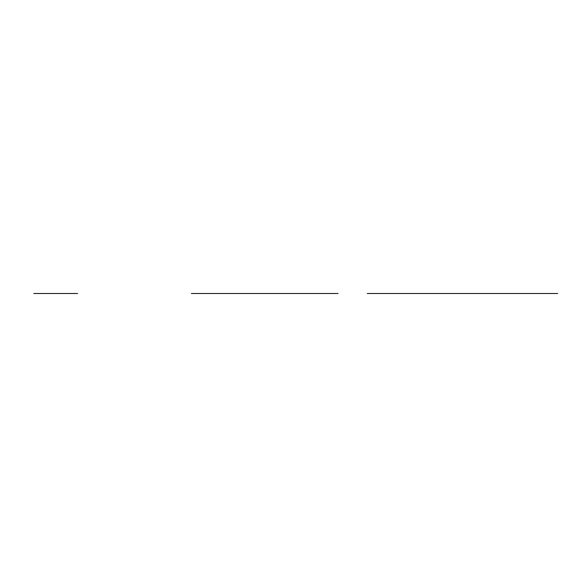 <?xml version="1.0" encoding="UTF-8"?>
<svg xmlns="http://www.w3.org/2000/svg" width="587" height="587" viewBox="0 0 587 587"><rect width="100%" height="100%" fill="white"/><g stroke="black" fill="none" stroke-linecap="round" stroke-linejoin="round"><path stroke-width="0.88" d="M229.422 293.5L201.745 293.5L229.422 293.5M275.442 293.5L276.338 293.5M276.77 293.5L290.161 293.5L276.77 293.5M258.009 293.5L308.021 293.5M191.377 293.5L338.031 293.5M290.587 293.5L289.692 293.5M265.581 293.5L250.429 293.5L265.581 293.5M315.601 293.5L314.361 293.5M286.801 293.5L279.229 293.5L286.801 293.5M261.795 293.5L254.215 293.5L261.795 293.5M311.807 293.5L304.235 293.5L311.807 293.5M250.429 293.5L251.669 293.5M200.842 293.5L227.991 293.5L200.842 293.5M302.833 293.5L263.196 293.5M251.471 293.5L254.149 293.5M311.88 293.5L314.551 293.5M33.811 293.5L77.579 293.5L33.811 293.5M61.503 293.5L59.72 293.5M74.211 293.5L66.632 293.5L74.211 293.5M42.081 293.5L34.508 293.5L42.081 293.5M63.462 293.5L60.791 293.5M45.258 293.5L47.929 293.5M367.249 293.5L557.65 293.5L367.249 293.5"/></g></svg>
